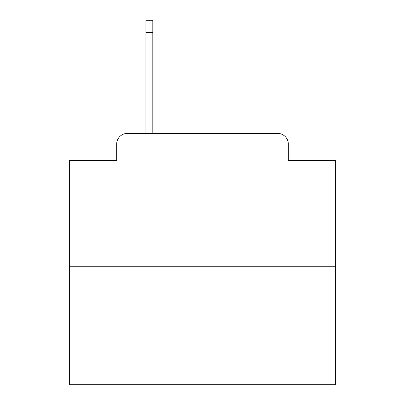 <?xml version="1.0" encoding="UTF-8"?>
<svg xmlns="http://www.w3.org/2000/svg" width="405" height="405" viewBox="0 0 405 405"><rect width="100%" height="100%" fill="white"/><g stroke="black" fill="none" stroke-linecap="round" stroke-linejoin="round"><path stroke-width="0.61" d="M116.691 144.053L116.691 160.522L116.691 144.053A10.626 10.626 0 0 1 127.317 133.427L145.911 133.427L145.911 20.25L152.822 20.25L152.822 133.427L161.053 133.427M335.335 266.262L69.665 266.262L69.665 384.75L335.335 384.75L335.335 160.522L288.309 160.522L288.309 144.053A10.626 10.626 0 0 0 277.683 133.427L127.317 133.427M69.665 266.262L69.665 160.522L116.691 160.522M243.947 133.427L277.683 133.427M288.309 160.522L288.309 144.053M145.911 32.471L152.822 32.471"/></g></svg>

